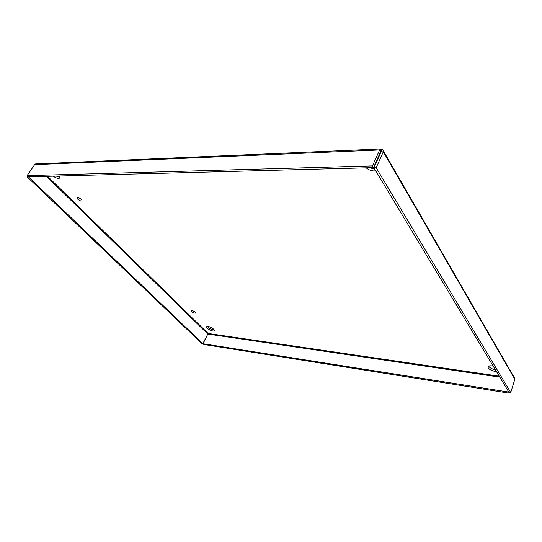 <?xml version="1.0" encoding="UTF-8"?>
<svg xmlns="http://www.w3.org/2000/svg" width="542" height="542" viewBox="0 0 542 542"><rect width="100%" height="100%" fill="white"/><g stroke="black" fill="none" stroke-linecap="round" stroke-linejoin="round"><path stroke-width="0.81" d="M78.211 197.396L81.754 199.598M77.696 197.335C80.46 198.067 81.91 199.219 82.032 200.797C81.171 201.956 75.955 198.535 77.072 197.532L77.696 197.335M192.647 310.735L195.079 311.989M192.193 310.647C194.3 311.223 195.479 312.036 195.743 313.093C193.853 313.344 192.383 312.599 191.34 310.871L192.193 310.647M56.144 176.096L59.823 177.024M59.335 176.008L59.613 178.081C58.279 178.819 56.124 178.183 53.143 176.177M369.664 167.742L374.63 169.063M375.43 163.338L375.789 163.616M375.674 170.798C372.347 171.306 369.17 170.317 366.155 167.83M488.64 366.135C489.778 367.835 492.034 369.055 495.402 369.786M496.472 371.575C492.082 371.06 489.243 369.658 487.963 367.361C487.881 366.094 489.189 365.599 491.885 365.884L493.206 366.141M207.281 326.325C209.11 328.35 211.38 329.489 214.097 329.746M208.06 326.359C211.712 327.361 213.785 328.75 214.28 330.539C213.819 332.375 205.642 328.384 206.488 326.738L208.06 326.359M36.788 163.887L35.542 163.948L34.62 164.646L27.1 175.655L372.449 165.893L373.499 167.634L380.694 151.489L381.134 151.821L373.892 167.837L508.897 392.218L510.733 392.51L376.168 167.776L373.892 167.837M381.006 152.017L381.69 149.721L380.254 148.982L379.637 149.965L372.449 165.893M34.62 164.646L379.637 149.965L380.66 151.726M27.1 175.655L28.34 176.834L373.499 167.634M509.555 392.32L509.284 393.187L203.819 344.475L203.047 343.736L208.114 333.452L202.837 343.635L28.455 176.834M202.837 343.635L201.8 343.472L27.296 177.004L28.36 176.977M27.777 176.299L27.296 177.004M508.809 392.076L203.047 343.736M509.284 393.187L508.742 392.293M381.69 149.721C383.072 149.633 383.689 150.141 383.546 151.238L376.168 167.776M513.87 376.88L514.825 379.264L510.733 392.51M514.825 379.264L383.316 151.835L381.046 151.923M47.567 176.326L208.114 333.452L499.27 376.223M207.728 333.96L46.47 176.353M499.826 377.144L207.938 334.068M487.963 367.361L488.288 366.372M380.809 151.645L380.579 150.832L380.477 151.414M35.542 163.941L380.254 148.975M383.546 151.232L514.9 378.662"/></g></svg>
